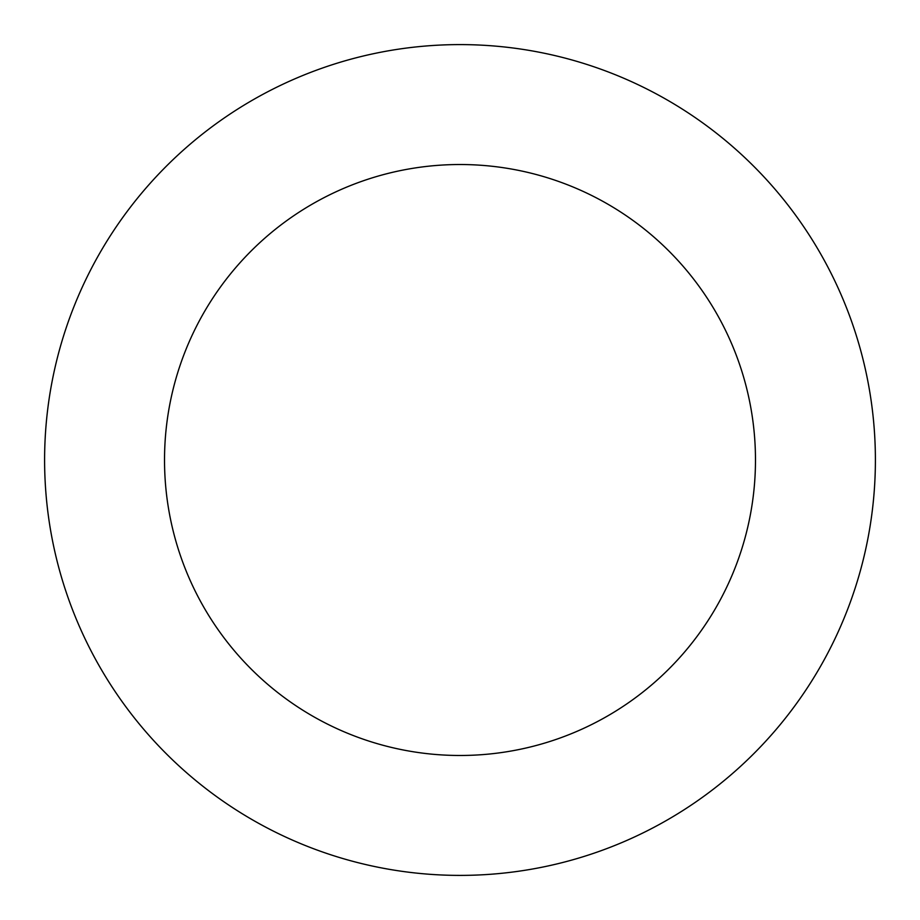 <?xml version="1.0" encoding="UTF-8"?>
<svg xmlns="http://www.w3.org/2000/svg" width="920" height="920" viewBox="0 0 920 920"><rect width="100%" height="100%" fill="white"/><g stroke="black" fill="none" stroke-linecap="round" stroke-linejoin="round"><path stroke-width="1.38" d="M145.038 189.163A415.391 415.391 0 0 0 382.927 868.181A415.391 415.391 0 0 0 852.035 322.655A415.391 415.391 0 0 0 145.038 189.163M235.968 267.34A295.481 295.481 0 0 0 405.179 750.352A295.481 295.481 0 0 0 738.863 362.308A295.481 295.481 0 0 0 235.968 267.34"/></g></svg>
